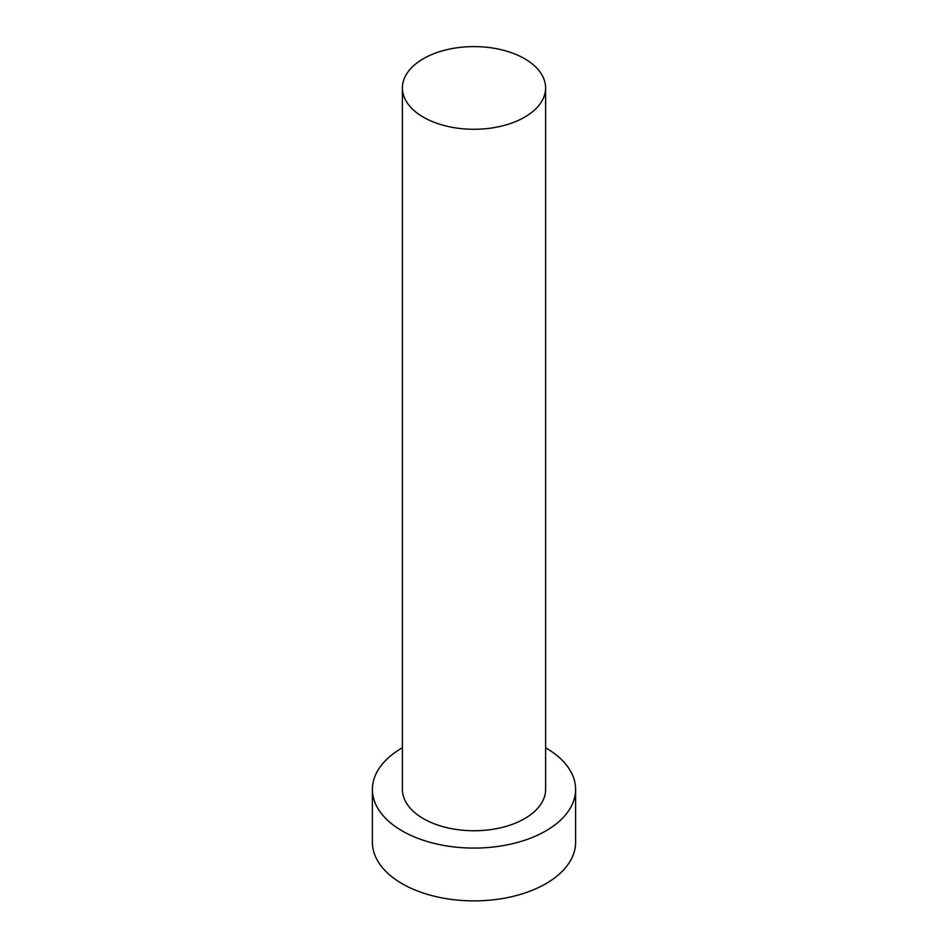 <?xml version="1.0" encoding="UTF-8"?>
<svg xmlns="http://www.w3.org/2000/svg" width="948" height="948" viewBox="0 0 948 948"><rect width="100%" height="100%" fill="white"/><g stroke="black" fill="none" stroke-linecap="round" stroke-linejoin="round"><path stroke-width="1.42" d="M423.377 117.173A71.598 41.333 0 0 0 501.397 126.131A71.598 41.333 0 0 0 545.598 87.939A71.598 41.333 0 0 0 524.623 58.717A71.598 41.333 0 0 0 446.603 49.746A71.598 41.333 0 0 0 402.402 87.939A71.598 41.333 0 0 0 423.377 117.173M402.402 87.939L402.402 789.411A71.598 41.333 0 0 0 423.377 818.645A71.598 41.333 0 0 0 501.397 827.604A71.598 41.333 0 0 0 545.598 789.411L545.598 87.939M402.402 747.782A101.614 58.669 0 0 0 372.386 789.411A101.614 58.669 0 0 0 402.142 830.898A101.614 58.669 0 0 0 512.892 843.613A101.614 58.669 0 0 0 575.614 789.411A101.614 58.669 0 0 0 545.858 747.936A101.614 58.669 0 0 0 545.598 747.782M372.386 789.411L372.386 842.215A101.614 58.669 0 0 0 402.142 883.702A101.614 58.669 0 0 0 512.892 896.417A101.614 58.669 0 0 0 575.614 842.215L575.614 789.411"/></g></svg>
